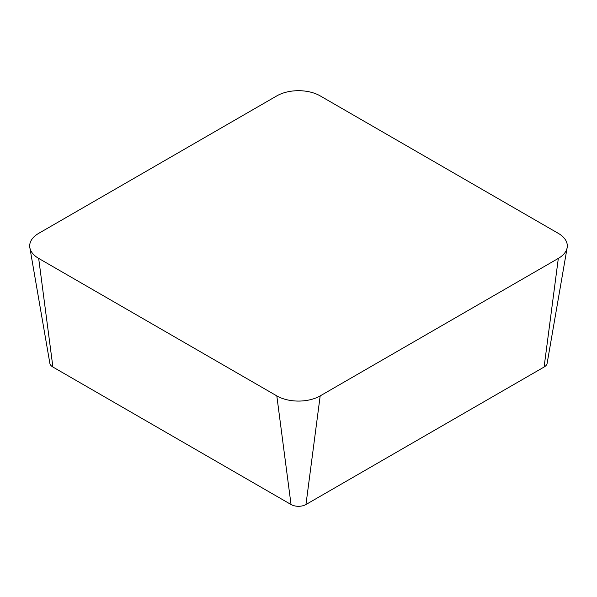 <?xml version="1.0" encoding="UTF-8"?>
<svg xmlns="http://www.w3.org/2000/svg" width="597" height="597" viewBox="0 0 597 597"><rect width="100%" height="100%" fill="white"/><g stroke="black" fill="none" stroke-linecap="round" stroke-linejoin="round"><path stroke-width="0.9" d="M29.85 247.651L49.864 363.327A10.552 6.089 0 0 0 52.902 367.028L291.037 504.517A10.552 6.089 0 0 0 305.962 504.517L544.098 367.028A10.552 6.089 0 0 0 547.136 363.327L567.15 247.651A30.663 17.701 0 0 0 558.322 233.367L320.179 95.878A30.663 17.701 0 0 0 276.821 95.878L38.678 233.367A30.663 17.701 0 0 0 29.85 247.651A30.663 17.701 0 0 0 38.678 258.404L276.821 395.893A30.663 17.701 0 0 0 320.179 395.893L558.322 258.404A30.663 17.701 0 0 0 567.15 247.651M38.678 258.404L52.902 367.028M276.821 395.893L291.037 504.517M320.179 395.893L305.962 504.517M558.322 258.404L544.098 367.028"/></g></svg>
